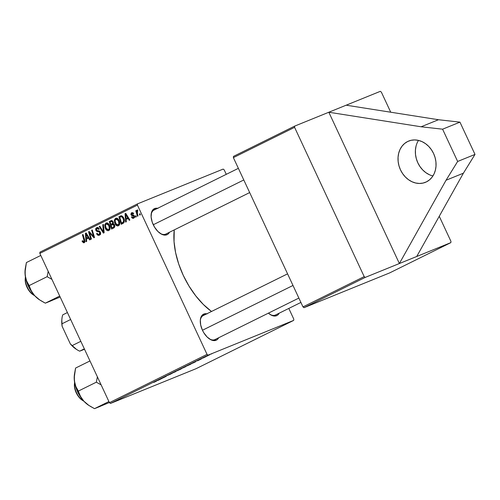 <?xml version="1.0" encoding="UTF-8"?>
<svg xmlns="http://www.w3.org/2000/svg" width="500" height="500" viewBox="0 0 500 500"><rect width="100%" height="100%" fill="white"/><g stroke="black" fill="none" stroke-linecap="round" stroke-linejoin="round"><path stroke-width="0.75" d="M407.631 141.525A22.269 18.444 67.9 0 1 408.656 141.062A22.269 18.444 67.9 0 1 433.856 154.131A22.269 18.444 67.9 0 1 426.444 181.869L429.487 179.881L432.056 177.2L434.05 173.919L435.387 170.169L436.019 166.094L435.919 161.85L435.094 157.6L433.581 153.506L431.425 149.731L428.719 146.412L425.562 143.681L422.081 141.644L418.406 140.375L414.675 139.925L411.037 140.312L407.631 141.525L404.581 143.506L402.013 146.188L400.025 149.469L398.688 153.219L398.056 157.294L398.15 161.537L398.975 165.787L400.494 169.881L402.644 173.656L405.35 176.975L408.506 179.706L411.987 181.744L415.669 183.012L419.394 183.463L423.031 183.075L426.444 181.869A22.269 18.444 67.9 0 1 425.412 182.331A22.269 18.444 67.9 0 1 400.213 169.262A22.269 18.444 67.9 0 1 407.631 141.525L409.712 140.675L407.631 141.525M154.294 209.963A13.362 7.475 63.7 0 0 151.094 215.006A13.362 7.475 -116.3 0 1 154.012 210.087A13.362 7.475 -116.3 0 1 154.294 209.963M249.675 192.575L165.863 234.044A13.362 7.475 -116.3 0 1 165.581 234.169A13.362 7.475 -116.3 0 1 160.181 233.381A13.362 7.475 63.7 0 0 165.581 234.169L166.875 234.769A14.475 8.1 -116.3 0 1 160.594 233.65A14.475 8.1 -116.3 0 1 151.125 214.513A14.475 8.1 -116.3 0 1 154.65 208.544L154.294 209.95L154.65 208.544L157.994 208.375M269.881 314.312A13.362 7.475 63.7 0 0 275.281 315.1L276.575 315.7A14.475 8.1 -116.3 0 1 270.294 314.587A14.475 8.1 -116.3 0 1 268.4 313.15L271.369 315.188L273.238 315.869L276.575 315.7L275.281 315.1A13.362 7.475 -116.3 0 1 269.881 314.312M203.487 315.462A13.362 7.475 63.7 0 0 200.287 320.506A13.362 7.475 -116.3 0 1 203.206 315.587A13.362 7.475 -116.3 0 1 203.487 315.462M298.869 298.075L215.056 339.544A13.362 7.475 -116.3 0 1 214.775 339.669A13.362 7.475 -116.3 0 1 209.375 338.881A13.362 7.475 63.7 0 0 214.775 339.669L216.075 340.269A14.475 8.1 -116.3 0 1 209.794 339.156A14.475 8.1 -116.3 0 1 200.325 320.012A14.475 8.1 -116.3 0 1 203.844 314.044L203.494 315.45L203.844 314.044L207.188 313.875M365.244 277.394L399.375 263.531L328.825 112.238L294.694 126.1L294.587 127.344L364.194 276.619L365.244 277.394L450.85 242.631L389.644 272.913L304.037 307.675L365.244 277.394L304.037 307.675L389.644 272.913L450.85 242.631L450.962 241.388L439.256 216.281L450.962 241.388L450.85 242.631L416.725 256.488L463.394 173.194L475 154.419L457.65 161.462L446.044 180.238L463.394 173.194L446.044 180.238L399.375 263.531L416.725 256.488L463.394 173.194L475 154.419L459.95 122.137L442.594 129.188L457.65 161.462L475 154.419L459.95 122.137L438.469 119.731L421.112 126.781L442.594 129.188L459.95 122.137L438.469 119.731L346.175 105.194L380.3 91.337L328.825 112.238L346.175 105.194L438.469 119.731L421.112 126.781L442.594 129.188L457.65 161.462L446.044 180.238L399.375 263.531L328.825 112.238L421.112 126.781L328.825 112.238L294.694 126.1L233.487 156.381L294.694 126.1L294.587 127.344L364.194 276.619L302.987 306.9L233.375 157.625L294.587 127.344L233.375 157.625L302.987 306.9L304.037 307.675L302.987 306.9L364.194 276.619L365.244 277.394M207.037 354.375L109.431 402.669L39.825 253.394L137.425 205.1L207.037 354.375L208.088 355.15L293.694 320.387L196.088 368.681L110.481 403.444L208.088 355.15L293.694 320.387L293.8 319.144L288.8 308.425L293.8 319.144L293.694 320.387L196.088 368.681L110.481 403.444L109.431 402.669L110.481 403.444L208.088 355.15L207.037 354.375L137.425 205.1L137.537 203.856L223.144 169.094L137.537 203.856L137.425 205.1L39.825 253.394L109.431 402.669L207.037 354.375M140.381 214.812L140.05 213.731L139.438 214.037L139.781 215.106L140.381 214.812L140.05 213.731L139.438 214.037L139.781 215.106L140.381 214.812M131.881 213.375L133.15 213.988L133.706 213.6L131.613 212.719L131.031 214.806L131.662 214.55L131.031 214.806L132.756 215.787L133.894 215.331L132.756 215.787L134.281 215.7L133.556 215.987L133.894 216.375L134.512 216.125L133.894 216.375L133.469 217.556L134.619 217.087L133.469 217.556L132.006 216.7L131.45 217.087L132.075 216.831L131.45 217.087L132.469 218.275L133.594 218.275L134.55 217.35L134.469 216.019L133.731 215.238L131.912 214.838L131.5 214.088L132.05 213.306L133.15 213.988L133.706 213.6L132.925 212.7L131.375 212.856L130.875 214.338L131.581 215.481L133.663 216.062L133.925 217.1L132.988 217.644L132.006 216.7L131.45 217.087L132.125 216.925L131.494 217.181L133.737 218.212L134.469 216.019L133.731 215.238L131.581 214.394L131.881 213.375L133.15 212.856L132.025 213.319M126.294 221.781L126.106 219.506L128.162 218.487L129.25 220.319L129.856 220.019L125.775 213.35L125.037 213.713L125.638 222.106L126.294 221.781L126.106 219.506L128.162 218.487L129.25 220.319L129.856 220.019L125.775 213.35L125.037 213.713L125.638 222.106L126.294 221.781M113.9 227.913L114.675 227.056L114.8 225.763L114.3 224.469L113.156 223.825L113.438 222.812L112.881 221.231L111.606 220.5L109.269 221.519L111.581 229.062L113.9 227.913L114.544 224.894L113.156 223.825L113.15 221.706L111.606 220.5L109.269 221.519L111.581 229.062L113.9 227.913M104.162 232.731L103.4 224.419L102.75 224.737L103.406 231.863L99.825 226.188L99.213 226.488L103.394 233.113L104.162 232.731L103.4 224.419L102.75 224.737L103.406 231.863L99.825 226.188L99.213 226.488L103.394 233.113L104.162 232.731M91.438 239.025L89.45 232.65L93.912 237.806L94.544 237.488L92.231 229.944L91.619 230.244L93.612 236.637L89.156 231.462L88.525 231.781L90.825 239.331L91.438 239.025L89.45 232.65L93.912 237.806L94.544 237.488L92.231 229.944L91.619 230.244L93.612 236.637L89.156 231.462L88.525 231.781L90.825 239.331L91.438 239.025M86.662 241.388L86.475 239.112L88.531 238.094L89.625 239.925L90.231 239.625L86.144 232.956L85.406 233.319L86.013 241.713L86.662 241.388L86.475 239.112L88.531 238.094L89.625 239.925L90.231 239.625L86.144 232.956L85.406 233.319L86.013 241.713L86.662 241.388M82.325 241.731L83.7 242.85L84.513 242.519L84.969 241.575L83.031 234.494L82.425 234.8L84.262 241.35L83.45 241.906L82.638 240.675L82.075 241.062L82.325 241.731L82.956 241.475L82.325 241.731L84.231 242.706L84.731 240.025L83.031 234.494L82.425 234.8L84.062 240.138L83.85 241.875L84.975 241.419L83.888 241.863L82.638 240.675L82.075 241.062L82.325 241.731M96.925 228.525L98.631 229.262L99.25 229.013L98.706 229.425L99.206 228.9C98.525 227.656 97.644 227.25 96.556 227.694L95.812 230.369L96.438 230.113L95.812 230.369L97.212 231.575L98.944 230.869L97.212 231.575L98.175 231.725L99.581 231.156L98.175 231.725L100.087 231.7L99.344 232L99.787 232.537L100.406 232.288L99.787 232.537L99.162 234.3L100.588 233.725L99.162 234.3L97.8 234.225L97.163 233.263L96.6 233.644C97.287 235.169 98.256 235.669 99.506 235.15L100.531 233.956L100.188 231.856L99.206 230.944L96.75 230.469L96.263 229.556L97.144 228.438L98.106 228.612L98.706 229.425L99.269 229.056L98.038 227.65L96.725 227.619L95.619 228.756L95.925 230.588L97 231.506L99.344 232L99.925 233.088L98.837 234.425L97.875 234.288L97.163 233.263L96.6 233.644L97.825 235.194L99.506 235.15C100.581 234.544 100.862 233.55 100.356 232.175L96.394 230.025L96.925 228.525L98.438 227.906L97.119 228.45M108.8 230.55L109.956 228.931L109.706 225.925L107.963 223.3L106.181 222.95L104.781 224.65L105.037 227.625L106.719 230.219L107.825 230.719L108.8 230.55C110.262 229.219 110.469 227.438 109.412 225.2C108.619 223.394 107.463 222.675 105.944 223.044L104.725 224.963L105.388 228.481C106.194 230.225 107.331 230.912 108.8 230.55L108.656 230.613M118.425 225.787L119.581 224.175L119.331 221.163L117.587 218.538L115.806 218.188L114.406 219.887L114.669 222.869L116.344 225.456L117.45 225.956L118.425 225.787C119.887 224.456 120.094 222.675 119.038 220.438C118.244 218.631 117.088 217.913 115.569 218.281L114.35 220.2L115.013 223.719C115.819 225.463 116.956 226.15 118.425 225.787L118.281 225.85M122.919 223.45L123.944 222.594L124.362 221.131L124.156 219.181L123.244 217.1L121.519 215.769L118.894 216.756L121.206 224.3L123.769 222.819C124.6 221.344 124.575 219.719 123.7 217.931L121.119 215.763L118.894 216.756L121.206 224.3L122.919 223.45M136.319 216.819L135.994 215.744L135.375 216.044L135.719 217.119L136.319 216.819L135.994 215.744L135.375 216.044L135.719 217.119L136.319 216.819M138.062 215.956L137.062 212.219L137.181 211.106L137.787 210.875L137.656 209.956L137.275 209.938L136.719 211.606L136.381 210.469L135.769 210.775L137.45 216.262L138.062 215.956L137.413 213.756L137.656 209.956L137.162 209.975L136.719 211.606L136.381 210.469L135.769 210.775L137.45 216.262L138.062 215.956M39.931 252.15L137.537 203.856L39.931 252.15L39.825 253.394L39.931 252.15M224.194 169.869L226.275 174.338L224.194 169.869L223.144 169.094L224.194 169.869M212.013 353.669L210.956 354.137L212.013 353.669M202.944 358.069L206.206 356.519L202.944 358.069M197.925 360.637L201.488 358.875L196.644 360.913L201.488 358.875L196.644 360.913L197.925 360.637M185.531 366.769L180.144 369.081L185.938 366.456M175.794 371.587L170.087 374.05L175.794 371.587M163.069 377.887L166.175 376.35L163.106 377.506L159.4 379.344L166.175 376.35L163.106 377.506L159.4 379.344L163.069 377.887M158.294 380.25L161.863 378.481L156.281 380.881L161.863 378.481L156.281 380.881L158.294 380.25M153.794 382.4L156.537 381.087L153.794 382.4M171.144 373.894L166.5 375.863L171.144 373.894M175.7 371.325L180.438 369.294C181.85 368.569 181.912 368.475 180.613 369L175.694 371.344M185.325 366.562L190.062 364.531C191.475 363.806 191.537 363.713 190.238 364.237L185.319 366.581M194.55 362.306L189.769 364.319L195.381 361.887C196.119 361.481 195.95 361.494 194.881 361.931L189.769 364.319L194.55 362.306M207.95 355.675L206.9 356.15L207.95 355.675M209.694 354.819L206.85 355.962L209.694 354.819M381.35 92.112L390.725 112.212L381.35 92.112L380.3 91.337L381.35 92.112M233.487 156.381L233.375 157.625L233.487 156.381M174.244 229.894A62.356 34.894 63.7 0 0 211.5 311.488L203.312 304.438L195.769 295.887L188.981 286.044L183.219 275.275L178.706 264.006L175.606 252.662L174.05 241.681L174.244 229.894M214.775 339.669L216.075 340.269A14.475 8.1 -116.3 0 0 218.681 337.75L217.425 339.425L216.075 340.269L212.731 340.438L210.869 339.756L207.106 336.981L203.775 332.713L202.438 330.213L200.675 324.963L200.319 320.044L201.431 316.212L203.844 314.044A14.475 8.1 -116.3 0 1 206.825 313.8M279.181 313.181L277.925 314.856L276.575 315.7A14.475 8.1 -116.3 0 0 279.181 313.181M165.581 234.169L166.875 234.769A14.475 8.1 -116.3 0 0 169.481 232.25L168.225 233.919L166.875 234.769L163.538 234.938L161.669 234.256L157.906 231.481L154.581 227.206L152.194 222.094L151.113 216.912L151.5 212.45L153.3 209.394L154.65 208.544A14.475 8.1 -116.3 0 1 157.631 208.3M300.906 302.438L275.562 314.975A13.362 7.475 -116.3 0 1 275.281 315.1M157.756 380.375L159.381 379.525L157.756 380.375M171.213 373.756L170.712 374.062M166.5 375.863L166.875 375.731M167.45 375.444L167.875 375.188M172.162 373.344L171.775 373.475M180.438 369.294C181.85 368.569 181.912 368.475 180.613 369M177.325 370.681L179.969 369.319C181.012 368.888 181.025 368.938 180.012 369.462L176.475 370.981L179.969 369.319C181.012 368.888 181.025 368.938 180.012 369.462L177.325 370.681M182.069 368.281L183.856 367.381L182.069 368.281M183.463 367.75L185.306 366.725L183.463 367.75M190.062 364.531C191.475 363.806 191.537 363.713 190.238 364.237M186.95 365.919L189.594 364.556C190.637 364.125 190.65 364.175 189.638 364.7L186.1 366.219L189.594 364.556C190.637 364.125 190.65 364.175 189.638 364.7L186.95 365.919M197.387 360.769L199.013 359.919L197.387 360.769M195.381 361.887L195.381 361.887C196.119 361.481 195.95 361.494 194.881 361.931M193.088 362.987L190.719 363.844L194.256 362.238C195.481 361.737 195.35 361.863 193.863 362.606L190.738 363.881L194.256 362.238C195.481 361.737 195.35 361.863 193.863 362.606L193.088 362.987M205.381 356.881L205.037 357.088M202.681 358.019L202.256 358.306M208.231 355.275L207.913 355.487M179.969 369.319L180.763 369.056L180.012 369.462M189.594 364.556L190.387 364.294L189.638 364.7M194.256 362.238L195.081 361.969L193.863 362.606M88.144 238.287L88.088 237.45L88.144 238.287M86.175 233.006L85.406 233.319L86.175 233.006M89.144 237.85L88.531 238.094L89.144 237.85M86.425 238.125L86.056 233.95L86.613 233.725L86.056 233.95L87.025 235.637L87.638 235.387L87.025 235.637L88.062 237.312L88.663 237.069L86.425 238.125L88.731 237.181L86.425 238.125L86.056 233.95L88.062 237.312L86.425 238.125M82.681 240.819L82.075 241.062L82.681 240.819M83.888 241.863L84.975 241.419M84.688 239.887L84.062 240.138L84.688 239.887M83.05 234.544L82.425 234.8L83.05 234.544M89.194 231.506L88.525 231.781L89.194 231.506M94.206 236.394L93.612 236.637L94.206 236.394M93.6 234.412L92.963 234.675L93.6 234.412M92.25 229.994L91.619 230.244L92.25 229.994M91.487 234.069L90.812 234.338L91.487 234.069M90.013 232.419L89.45 232.65L90.013 232.419M100.363 234.356L99.838 234.037M99.162 234.3L100.588 233.731M97.875 228.137L98 227.638M99.425 233.588L100.569 234.412M98.081 227.463L97.869 228.212M99.85 226.231L99.213 226.488L99.85 226.231M104.056 231.6L103.406 231.863L104.056 231.6M103.906 229.913L103.225 230.188L103.906 229.913M103.406 224.475L102.75 224.737L103.406 224.475M109.681 229.662L109.206 229.4M108.456 229.7L107.387 229.706L106.444 228.95L105.425 225.456L106.312 223.881L108.775 225.419L109.294 228.369L108.456 229.7L106.006 228.219L105.388 228.481L106.013 228.225L105.45 225.269L106.312 223.881L107.875 223.244L106.475 223.812L107.744 224.075L108.775 225.419L109.394 225.169L108.775 225.419C109.631 227.162 109.525 228.594 108.456 229.7L109.906 229.119M105.656 224.587L104.725 224.963L105.656 224.587M107.137 223.544L107.362 222.987M109.144 229.363L109.881 229.725M107.431 222.869L107.094 223.713M113.844 227.944L113.612 227.194L113.844 227.944M112.794 224.537L112.556 223.762L112.794 224.537M111.812 221.319L111.581 220.575L109.269 221.519L111.725 220.506L111.812 221.319M111.3 220.556L110.75 220.781L111.3 220.556M111.606 220.5L110.75 220.781M112.413 224.7L114.556 224.919L113.931 225.169L114.069 226.337L113.625 226.988L114.806 226.506L113.05 227.319L114.794 226.612L111.919 227.875L111.137 225.331L112.413 224.7L113.931 225.169L113.625 226.988L111.919 227.875L114.237 226.938L111.919 227.875L111.137 225.331L113.919 224.081M111.181 221.588L111.938 221.406L112.562 222.037L113.181 221.781L112.562 222.037L112.694 223.188L113.438 222.881L111.85 223.962L113.375 223.344L110.869 224.45L110.15 222.094L111.181 221.588L112.562 222.037L112.694 223.188L110.869 224.45L113.181 223.506L110.869 224.45L110.15 222.094L112.669 220.969M119.306 224.9L118.831 224.638M118.081 224.938L117.013 224.944L116.069 224.188L115.05 220.694L115.938 219.119L118.4 220.656L118.919 223.606L118.081 224.938L115.631 223.456L115.013 223.719L115.638 223.463L115.075 220.512L115.938 219.119L117.5 218.481L116.1 219.05L117.369 219.312L118.4 220.656L119.019 220.406L118.4 220.656C119.256 222.4 119.15 223.831 118.081 224.938L119.531 224.356M115.281 219.825L114.35 220.2L115.281 219.825M116.762 218.781L116.988 218.225M118.769 224.6L119.506 224.963M117.056 218.106L116.719 218.95M127.775 218.681L127.713 217.838L127.775 218.681M125.806 213.4L125.037 213.713L125.806 213.4M128.769 218.238L128.162 218.487L128.769 218.238M126.05 218.519L125.681 214.344L126.244 214.119L125.681 214.344L126.656 216.031L127.263 215.781L126.656 216.031L127.694 217.706L128.294 217.463L126.05 218.519L128.363 217.575L126.05 218.519L125.681 214.344L127.694 217.706L126.05 218.519M123.45 223.125L123.238 222.431L123.45 223.125M121.438 216.569L121.206 215.812L118.894 216.756L121.325 215.756L121.438 216.569M120.9 215.812L120.337 216.038L120.9 215.812M121.119 215.763L120.337 216.038M124.219 221.994L121.544 223.113L119.775 217.331L122.487 216.231L121.463 216.644L123.075 218.188L123.7 217.931L123.075 218.188C124.081 220.244 123.831 221.762 122.319 222.731L124.219 221.994M120.65 216.9L121.594 216.65L122.431 217.156L123.631 220.081L123.312 221.981L121.544 223.113L119.775 217.331L121.463 216.644M133.469 217.556L134.619 217.094M134.787 217.338L134.369 217.056M136.006 215.787L135.375 216.044L136.006 215.787M140.069 213.781L139.438 214.037L140.069 213.781M136.394 210.519L135.769 210.775L136.394 210.519M137.075 211.462L136.719 211.606L137.075 211.462M137.413 210.863L137.787 210.875M137.769 210.719L137.425 210.856L137.769 210.719M416.037 146.169L415.406 150.244L415.506 154.488L416.325 158.737L417.844 162.831L420 166.612L422.706 169.931L425.856 172.662L429.344 174.7M418.494 140.394A22.269 18.444 -112.1 0 0 432.931 175.95M40.775 255.444L26.387 262.562L40.775 255.444M48.188 271.337L47.144 276.681L29.131 285.594L26.619 280.944L25.181 275.35L25.194 269.081L26.387 262.562L25.013 272.281L25.619 278.006L28.356 286.137L31.206 291.225L34.65 295.65L31.2 290.769L29.131 285.594L47.144 276.681L51.938 279.369L47.144 276.681L48.188 271.337M47.862 302.15L60.163 297.013L45.319 303.163L59.713 296.044L45.319 303.163L39.531 299.812L34.65 295.65L39.769 300M25.075 270.344L25.181 275.35A22.413 12.544 63.7 0 0 34.65 295.65A22.413 12.544 63.7 0 0 39.737 299.981L34.65 295.65L31.2 290.769L26.619 280.944L25.181 275.35A22.413 12.544 63.7 0 1 25.075 270.344L25.194 269.081M40.781 300.637L45.319 303.163L50.9 300.919M31.175 291.188L27.938 285.469M25.406 276.9A13.362 7.475 63.7 0 0 27.269 287.094A13.362 7.475 -116.3 0 1 25.312 277.675L25.225 278.637A12.25 6.856 63.7 0 0 27.019 287.262L27.269 287.094A13.362 7.475 63.7 0 0 34.731 295.744A13.362 7.475 -116.3 0 1 34.056 295.344A13.362 7.475 -116.3 0 1 27.269 287.094L29.481 291.312L33.281 294.856M153.262 224.75L243.794 179.963L153.262 224.75M25.225 278.631L25.525 282.825L27.019 287.262A12.25 6.856 63.7 0 0 33.237 294.831L34.056 295.344M89.975 360.944L75.581 368.062L89.975 360.944M97.387 376.838L96.337 382.181L78.325 391.094L75.806 386.419L74.381 380.856L74.394 374.562L75.581 368.062L74.212 377.75L74.819 383.506L77.55 391.637L80.4 396.731L83.844 401.15L80.406 396.287L78.325 391.094L96.337 382.181L101.131 384.875L96.337 382.181L97.387 376.838M97.062 407.65L109.356 402.512L94.513 408.663L108.906 401.544L94.513 408.663L88.75 405.331L83.844 401.15L88.963 405.5M74.275 375.844L74.381 380.856A22.413 12.544 63.7 0 0 83.844 401.15A22.413 12.544 63.7 0 0 88.938 405.481L83.844 401.15L80.406 396.287L75.806 386.419L74.381 380.856A22.413 12.544 63.7 0 1 74.275 375.85L74.394 374.562M89.975 406.138L94.513 408.663L100.1 406.419M80.375 396.688L78.019 392.869L76.069 387.987M74.606 382.4A13.362 7.475 63.7 0 0 76.463 392.594L76.213 392.769A12.25 6.856 63.7 0 0 82.438 400.331L83.25 400.85A13.362 7.475 -116.3 0 1 76.463 392.594A13.362 7.475 63.7 0 0 83.931 401.244A13.362 7.475 -116.3 0 1 83.25 400.85M292.987 285.462L202.463 330.25L292.987 285.462M82.475 400.356L78.681 396.819L76.213 392.769L74.719 388.325L74.425 384.137A12.25 6.856 63.7 0 0 76.213 392.769L76.463 392.594A13.362 7.475 -116.3 0 1 74.506 383.181L74.425 384.137M76.444 349.369L70.338 343.9L72.156 345.606L80.825 341.319L72.156 345.606A23.388 13.088 63.7 0 0 79.688 351.163L84.531 349.269L79.688 351.163L84.338 348.862L79.688 351.163A23.388 13.088 -116.3 0 1 77.206 349.844A23.388 13.088 -116.3 0 1 72.156 345.606L70.338 343.9L62.138 326.312L61.981 323.787L70.65 319.5L61.981 323.787A23.388 13.088 -116.3 0 1 61.906 318.925A23.388 13.088 -116.3 0 1 62.756 314.856A23.388 13.088 63.7 0 0 61.981 323.787L61.825 319.881A22.269 12.463 63.7 0 0 62.138 326.312L70.338 343.9A22.269 12.463 63.7 0 0 76.394 349.331L77.206 349.844M67.406 312.55L62.756 314.856L67.406 312.55M120.9 216.788L122.413 216.169M32.331 292.844L26.256 280.562M154.012 210.087L238.375 168.344M81.531 398.344L75.456 386.062M287.575 273.85L203.206 315.587M61.906 318.925L61.825 319.887"/></g></svg>

